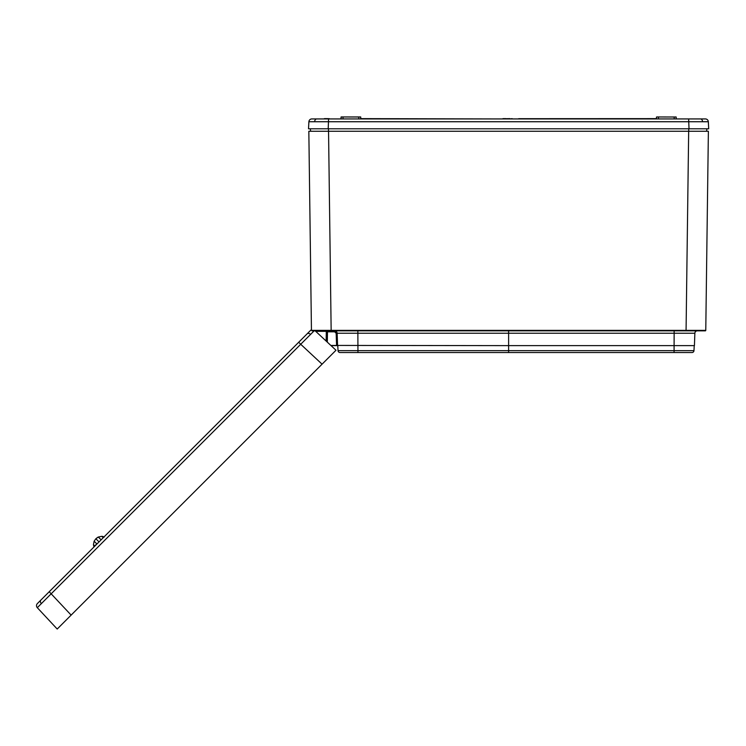 <?xml version="1.0" encoding="UTF-8"?>
<svg xmlns="http://www.w3.org/2000/svg" width="746" height="746" viewBox="0 0 746 746"><rect width="100%" height="100%" fill="white"/><g stroke="black" fill="none" stroke-linecap="round" stroke-linejoin="round"><path stroke-width="1.12" d="M93.436 544.683L93.903 546.697L94.677 545.923L93.436 544.683L94.136 541.204L93.436 544.683M104.281 537.017L101.801 536.318L98.313 537.027L95.861 538.743L94.136 541.204L96.766 543.834L94.677 545.923M103.209 537.735L101.801 536.318L103.004 536.505M97.092 537.726L98.313 537.027L101.12 539.824M97.987 542.967L96.766 543.834M99.032 541.922L95.861 538.743M333.07 353.184L322.076 364.179L333.07 353.184M689.882 330.851L697.323 330.851L686.068 330.851L688.67 131.249L308.835 131.249L311.446 330.366L705.772 330.366A0.494 0.494 0 0 1 705.287 330.851L315.194 330.851L335.998 350.247L57.209 629.037L37.3 607.682A2.956 2.956 0 0 1 37.375 603.579L310.541 330.413A2.956 2.956 0 0 1 311.436 329.797M314.644 330.338L37.3 607.682A2.956 2.956 0 0 1 37.375 603.579M71.14 615.105L49.217 591.737L40.843 600.11A2.956 2.089 45 0 0 41.347 603.579M299.407 341.537L298.698 342.246L300.713 344.27L322.067 364.179M335.998 350.247L333.35 352.905M328.548 131.249L331.159 330.851L311.94 330.851M674.058 352.532L674.086 350.667L693.976 350.667A1.968 1.968 0 0 1 692.008 352.532L508.613 352.532L508.613 350.667L674.086 350.667L674.095 345.631L694.433 345.631L694.862 333.229L337.145 333.229L337.574 345.631L331.056 345.631M674.151 330.851L674.095 345.631L508.613 345.631L508.613 330.851M508.613 352.532L339.999 352.532A1.968 1.968 0 0 1 338.031 350.667L508.613 350.667L508.613 345.631L337.565 345.426M688.67 131.249L708.383 131.249L705.772 330.366M688.745 128.788L688.745 131.249L706.565 131.249L706.919 128.788L688.987 128.788M328.231 128.788L310.299 128.788L310.653 131.249L328.482 131.249L328.482 128.788M326.338 341.239L326.506 331.336L315.717 331.336M693.976 350.667A1.968 1.968 0 0 1 692.008 352.532A1.968 1.968 0 0 0 693.976 350.667L694.237 345.631M338.031 350.667L337.77 345.631M330.842 345.445L336.586 345.445L336.157 333.248L334.674 331.821L334.721 330.851M334.674 330.851L337.145 333.229A2.462 2.462 0 0 0 334.674 330.851A2.462 2.462 0 0 1 337.145 333.229L336.157 333.248M697.323 330.851A2.462 2.462 0 0 0 694.862 333.229A2.462 2.462 0 0 1 697.323 330.851A2.462 2.462 0 0 0 694.862 333.229M327 330.851L327.485 331.821L326.506 331.336A0.494 0.494 0 0 1 327 330.851A0.494 0.494 -90 0 0 326.506 331.336M326.31 330.851L326.142 341.053M321.517 118.931L695.701 118.931M360.756 118.633L498.552 118.931M656.461 118.689L518.666 118.689L656.461 118.633M365.736 118.633L360.756 118.689M324.79 118.633L326.552 118.633M360.747 117.01L341.677 116.963L360.691 116.963L360.756 118.884L365.643 118.931M656.415 118.931L676.221 118.931M343.02 118.931L343.029 117.01L341.062 117.01L340.997 118.931L360.812 118.931M518.414 118.931L651.584 118.931M341.043 118.884L341.108 116.963L343.029 116.963M657.086 116.963L676.156 117.01L657.086 116.963M708.327 121.738L708.7 128.788L689.015 128.788L688.642 118.931L705.38 118.931A2.956 2.956 0 0 1 708.327 121.738L308.891 121.738A2.956 2.956 0 0 1 311.837 118.931L328.576 118.931L328.203 128.788L308.518 128.788L308.891 121.738M358.789 118.931L358.77 116.963L360.691 116.963M689.015 128.788L328.203 128.788M656.461 118.884L656.48 117.01L656.461 118.884L651.528 118.884M675.54 116.963L676.109 116.963M676.156 117.01L676.174 118.884M326.496 118.884L327.988 118.884M326.45 118.633L327.587 118.931M327.587 118.689L326.496 118.689M327.587 118.633L329.34 118.689L327.904 118.931M326.692 118.689L329.34 118.689L326.757 118.633M325.965 118.633L324.883 118.633L326.552 118.931M326.729 118.931L324.118 118.931M505.536 118.884L504.277 118.884M504.324 118.884L505.984 118.884M502.897 118.689L504.529 118.884L502.851 118.931M504.529 118.884L506.236 118.689L504.529 118.884M502.944 118.633L506.282 118.931M504.324 118.633L505.844 118.633M505.303 118.633L505.928 118.633L505.303 118.633M506.683 118.689L509.975 118.633M512.11 118.633L510.469 118.884L513.863 118.931L512.11 118.931M503.485 118.633L504.548 118.633L503.513 118.689M324.342 118.633L325.965 118.931M307.072 333.872A2.956 2.089 45 0 1 310.541 334.385M357.949 352.532L357.856 330.851M334.674 331.821L327.485 331.821L327.308 342.144M674.197 118.931L674.188 116.963M658.429 118.931L658.448 116.963M700.475 118.931A2.956 2.089 90 0 1 702.564 121.673M316.742 118.931A2.956 2.089 90 0 0 314.653 121.673M328.837 118.884L329.34 118.884"/></g></svg>
